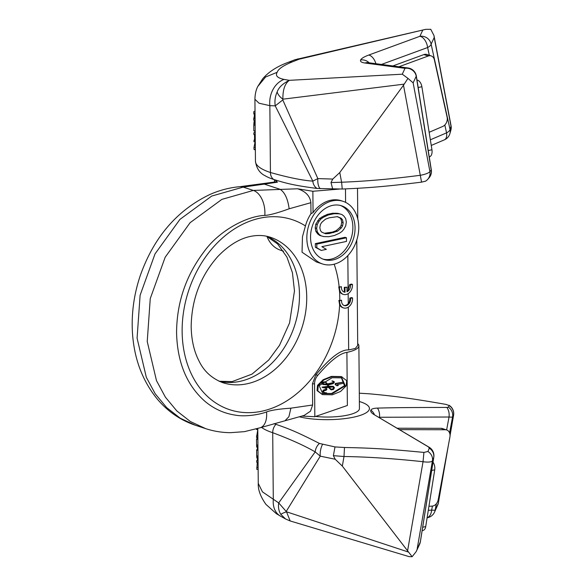 <?xml version="1.0" encoding="UTF-8"?>
<svg xmlns="http://www.w3.org/2000/svg" width="586" height="586" viewBox="0 0 586 586"><rect width="100%" height="100%" fill="white"/><g stroke="black" fill="none" stroke-linecap="round" stroke-linejoin="round"><path stroke-width="0.88" d="M404.201 84.135L282.892 99.181C282.738 89.805 284.891 83.527 289.359 80.333C282.796 83.549 278.724 87.431 277.149 91.98C275.164 96.338 274.526 100.96 275.23 105.854L269.853 105.656L259.063 103.231L254.917 99.276L255.452 161.245A70.62 18.547 -0.5 0 0 270.439 172.504A9.713 7.398 108.1 0 0 273.787 179.499C286.312 183.323 293.125 185.286 317.216 188.487L342.231 189.029C367.81 187.945 384.423 186.692 421.561 182.143L425.583 181.147A9.713 9.493 42.2 0 0 427.633 179.455L427.633 179.455A9.713 9.493 42.2 0 0 429.919 171.53L431.215 170.065A9.713 9.486 40.7 0 1 429.106 177.792L429.106 177.792A9.713 9.713 0 0 0 431.325 169.933A9.713 0.681 170.9 0 1 431.215 170.065L416.236 76.195A9.713 9.295 -155.1 0 0 405.007 68.328A9.713 7.655 97.6 0 1 408.032 67.969L368.03 62.658A9.713 7.655 97.6 0 0 364.997 63.017L405.007 68.328L402.274 74.202L407.959 78.377L403.498 85.212L339.77 172.548L332.76 179.067L330.995 182.568L341.601 182.224C365.415 181.345 391.726 179.023 420.536 175.258A9.713 2.307 -10.7 0 0 429.919 171.53L413.137 82.86L407.959 78.377M255.452 161.245C256.514 168.336 259.708 173.148 265.04 175.683A66.46 17.448 -0.5 0 0 273.787 179.499M403.498 85.212L421.561 182.143M341.623 182.4L342.231 189.029M330.995 182.568L332.753 189.175M402.274 74.202L289.359 80.333L284.056 79.403A23.374 18.862 -83.9 0 0 269.853 105.656L270.439 172.504C288.253 177.529 302.383 180.407 312.829 181.133L317.846 178.605L332.76 179.067M254.917 99.276C255.042 94.236 255.979 89.988 257.737 86.538L262.631 78.89C268.491 71.953 277.017 66.438 288.202 62.343L288.202 62.343A23.374 13.258 67.7 0 1 292.172 61.926C283.228 65.581 278.233 69.031 277.178 72.283C275.142 75.675 277.434 78.048 284.056 79.403M297.9 58.812L299.19 59.179L292.172 61.926M425.714 29.344L299.19 59.179L294.956 59.728L425.714 29.344L430.761 29.3L433.977 35.541L434.211 37.511L431.113 44.17A9.713 9.295 -155.1 0 0 419.884 36.303A9.713 5.391 -110.1 0 1 427.619 47.532A9.713 3.868 -12.5 0 0 431.113 44.17L450.055 129.513A9.713 9.01 16 0 1 449.916 133.579L450.876 130.158A9.713 8.988 15.5 0 1 450.876 130.165A9.713 9.713 0 0 0 451.059 125.77A9.713 2.307 169.3 0 1 450.993 126.173A9.713 8.988 15.5 0 1 450.876 130.158M431.252 145.453L444.796 139.658M375.904 63.706A9.713 5.391 -110.1 0 0 368.689 55.069C364.104 56.783 361.416 58.417 360.61 59.97C359.987 61.486 361.445 62.504 364.997 63.017M434.211 37.511L450.993 126.173L450.055 129.513A9.713 3.868 -12.5 0 1 446.561 132.868A9.713 5.23 66.8 0 1 444.496 139.79M398.912 66.76L428.249 56.007A7.061 5.377 -71.9 0 1 431.193 55.912L426.842 54.483A7.061 5.377 108.1 0 0 423.898 54.579L392.862 65.954M431.193 55.912A7.061 5.377 -71.9 0 1 434.38 59.823L447.103 117.134A7.061 5.377 -71.9 0 1 442.738 126.444L429.15 132.29M416.983 80.04L417.078 80.048A7.061 4.183 78 0 1 421.876 86.721L431.941 149.767A7.061 4.183 78 0 1 429.252 156.931M277.149 91.98A18.1 10.98 -165.4 0 0 282.892 99.181L282.796 99.957L275.23 105.854L312.829 181.133A9.713 7.662 96.9 0 0 317.216 188.487M341.601 182.224L339.77 172.548M255.335 147.496L253.98 147.46L255.13 141.812M255.35 149.386L253.994 149.357L253.98 147.46M255.357 150.009L253.994 149.357M255.284 141.819L253.928 141.783L254.558 138.985L254.522 134.963L253.87 134.45L253.855 132.795L255.203 132.824M255.137 125.25L253.789 125.221L253.833 130.898L255.188 130.934L254.602 132.81M253.789 125.221L254.097 121.427L255.108 121.119M254.573 121.104L254.69 120.276M255.1 120.284L253.745 120.255L253.731 118.833L254.419 115.669L253.672 111.736L255.02 111.765M254.793 111.765L255.005 109.633M255.262 139.007L254.558 138.985M255.225 134.985L254.522 134.963M255.276 140.398L253.921 140.362M255.196 131.374L254.742 131.367M255.203 132.348L254.624 132.341M255.218 134.48L253.87 134.45M255.108 121.449L254.097 121.427M255.108 121.888L254.009 121.859M255.122 122.862L253.892 122.833M255.13 124.005L253.804 123.976M255.1 120.496L254.646 120.482M255.086 118.863L253.731 118.833M255.078 117.808L254.221 117.786M255.042 113.662L253.687 113.625M255.056 115.684L254.419 115.669M261.459 427.333A70.62 18.547 179.5 0 0 272.71 432.71L273.296 499.565A23.374 17.067 120.3 0 0 280.672 516.244L285.631 519.013L280.841 514.42C278.782 511.146 278.072 507.308 278.694 502.905L262.455 491.874L258.265 483.428L257.789 428.549M359.299 393.199L369.429 393.814C394.188 396.114 410.259 398.15 446.21 404.45L449.257 405.622L448.341 407.138L446.832 407.424C414.58 407.526 401.058 407.49 377.428 408.098C373.634 408.237 371.436 408.925 370.843 410.163C370.264 411.467 371.421 412.998 374.329 414.763L428.476 446.928L429.274 448.165L427.948 451.491L423.92 452.421C386.401 448.795 370.037 448.004 344.487 447.499L335.002 446.92L319.436 443.434C295.176 431.04 288.415 428.688 275.925 424.323A66.46 17.448 179.5 0 1 274.014 423.663M450.041 435.647L453.579 415.254A9.713 9.713 0 0 0 449.015 405.27L449.257 405.622A9.713 9.537 -146.6 0 1 453.52 415.445L452.568 416.917A9.713 9.53 -147.5 0 0 448.341 407.138M359.372 401.513A41.196 10.819 179.5 0 1 369.129 409.834A41.196 10.819 -0.5 0 1 341.843 418.946A41.196 10.819 -0.5 0 1 299.387 416.807M446.832 407.424A9.713 6.109 -90 0 1 449.037 417.02L378.688 417.269M379.494 417.737L379.486 417.371A9.713 6.08 -91.1 0 0 377.428 408.098M453.579 415.254A9.713 2.71 -170.2 0 1 453.52 415.445L450.041 435.486M280.672 516.244A23.374 17.067 120.3 0 0 280.679 516.244L276.372 513.702L265.949 504.392C260.477 496.642 257.913 489.654 258.265 483.428M315.583 416.441A31.19 8.189 -0.5 0 0 359.203 409.592A31.19 8.189 179.5 0 0 359.43 408.574L358.881 345.821A31.19 8.189 -0.5 0 0 357.687 343.601M408.281 552.005L286.495 511.79L290.173 520.961L409.145 556.641L412.134 556.7L342.334 466.104L335.207 459.248L333.375 455.659L343.997 456.509C367.825 456.868 394.166 458.604 423.041 461.709A9.713 2.71 9.8 0 0 432.446 460.801L433.721 457.476A9.713 4.263 -171 0 0 433.808 457.139A9.713 9.713 0 0 0 429.208 447.286L374.659 414.939A9.713 6.907 119.9 0 0 374.329 414.763M290.173 520.961L285.631 519.013M275.925 424.323A9.713 7.398 -71.9 0 0 272.71 432.71C290.539 439.375 304.698 445.77 315.195 451.909L320.264 456.157L335.207 459.248M280.841 514.42A18.1 2.425 167.5 0 1 286.495 511.79L278.694 502.905L315.195 451.909A9.713 6.995 -61.9 0 1 319.436 443.434M333.375 455.659L335.002 446.92M344.011 456.34L344.487 447.499M407.556 550.972L423.041 461.709L423.92 452.421M433.808 457.139L420.382 541.698A9.713 4.263 -171 0 1 420.301 542.028L433.721 457.476A9.713 8.973 -158.9 0 0 429.274 448.165M429.208 447.286A9.713 6.849 120.9 0 0 428.476 446.928M422.14 530.645L422.953 530.469A7.061 4.183 -102 0 0 425.714 526.594L434.731 469.804A7.061 4.183 -102 0 0 433.017 462.112M419.598 544.269L416.207 551.565L420.301 542.028A9.713 9.295 24.9 0 1 419.598 544.269L419.598 544.269A9.713 9.713 0 0 0 420.382 541.698M416.207 551.565L412.134 556.7M343.997 456.509L342.334 466.104M428.3 510.318L431.655 510.113A9.713 6.028 86.5 0 1 427.128 517.687M428.937 506.297L432.175 506.106A7.061 5.377 108.1 0 0 438.218 499.69L449.894 437.171A7.061 5.377 108.1 0 0 446.678 429.963A7.061 5.377 108.1 0 0 445.389 429.75L441.038 428.329L397.279 428.22M441.038 428.329A7.061 5.377 -71.9 0 1 442.327 428.534L446.678 429.963M445.389 429.75L399.667 429.641M447.916 447.733L438.218 503.835L434.482 512.245A9.713 9.295 24.9 0 0 435.178 510.01L436.35 503.748M257.862 437.478L256.514 437.449L257.715 430.029L256.441 428.959M257.796 429.435L256.441 429.399M257.855 436.057L256.5 436.028M258.045 458.281L256.939 458.215L256.675 455.901L256.624 450.224L257.935 447.396L256.844 447.33L256.617 446.136L256.529 439.339L257.401 437.471M258.082 462.325L256.727 462.288L256.719 460.874L257.921 458.281M258.148 469.423L256.793 469.386L257.283 462.303M257.884 439.375L256.529 439.339M257.928 445.052L256.58 445.016M257.943 446.166L256.617 446.136M257.95 446.913L256.719 446.884M257.95 447.36L256.844 447.33M257.979 450.253L256.624 450.224M258.023 455.937L256.675 455.901M258.038 457.051L256.712 457.021M258.045 457.798L256.815 457.769M258.045 458.245L256.939 458.215M258.067 460.904L256.719 460.874M258.126 467.525L256.771 467.496M343.938 305.431A5.765 4.395 108.1 0 0 348.252 303.577C349.315 302.603 349.827 300.772 349.798 298.084A23.543 6.182 -0.5 0 0 351.534 297.593L352.538 297.922L350.575 298.34A5.765 4.395 -71.9 0 1 348.868 303.944A5.765 4.395 -71.9 0 1 344.29 305.577A5.765 4.395 -71.9 0 1 341.579 300.259L338.884 300.435L339.631 304.749A100.052 76.195 -71.9 0 1 258.997 411.753A100.052 76.195 -71.9 0 1 182.136 331.508A100.052 76.195 -71.9 0 1 223.793 236.839A100.052 76.195 -71.9 0 1 305.438 225.94A32.955 25.095 -71.9 0 1 310.976 213.685L310.873 202.69L289.162 208.784C277.552 212.989 269.435 215.201 264.821 215.414C247.614 215.941 219.303 230.056 203.606 252.273C185.791 276.043 176.774 302.823 176.569 332.628C177.265 362.236 186.685 385.105 204.829 401.22C213.7 408.706 223.727 413.32 234.92 415.064C245.19 417.086 259.635 414.595 266.535 411.943C270.952 410.222 279.068 408.969 290.898 408.171L312.638 404.992L312.455 383.771A51.788 13.603 -0.5 0 0 314.55 383.918C314.609 380.636 315.744 377.706 317.949 375.143C330.211 360.851 339.858 353.263 346.905 352.384A31.19 8.189 -0.5 0 0 358.881 345.821M356.786 240.055L357.709 345.425L355.343 348.458L348.663 349.93C340.927 349.41 329.962 357.775 315.744 375.025L312.455 383.771M339.631 304.749A8.241 6.278 108.1 0 0 342.795 307.687L343.521 307.921A8.241 6.278 108.1 0 0 352.538 297.922M341.462 286.744L338.774 286.92L339.528 291.257A8.241 6.278 108.1 0 0 342.678 294.172L343.403 294.406A8.241 6.278 108.1 0 0 352.42 284.408L350.457 284.825A5.765 4.395 -71.9 0 1 347 291.799L346.956 287.162L345 287.58L345.037 292.224A5.765 4.395 -71.9 0 1 344.172 292.055A5.765 4.395 -71.9 0 1 341.462 286.744L339.506 287.162A8.241 6.278 108.1 0 0 343.403 294.406M346.993 291.132A5.765 4.395 108.1 0 0 348.135 290.063L347.835 255.613M346.956 287.162L344.275 287.345L344.312 291.982L345.037 292.224M343.814 291.916A5.765 4.395 108.1 0 0 344.312 291.982M338.884 300.435L339.624 300.677A8.241 6.278 108.1 0 0 343.521 307.921M305.438 225.94L302.464 236.759L302.039 252.207L316.374 261.949L322.534 263.971A32.955 25.095 108.1 0 0 358.764 227.112A32.955 25.095 -71.9 0 0 343.066 201.335L341.257 200.734A32.955 25.095 -71.9 0 0 313.056 212.615L310.976 213.685M348.135 290.063L349.674 284.569A23.543 6.182 -0.5 0 0 351.417 284.078L352.42 284.408M338.774 286.92L339.506 287.162M344.275 287.345L345 287.58M349.674 284.569L350.457 284.825M349.798 298.084L350.575 298.34M341.579 300.259L339.624 300.677M343.066 201.335A32.955 25.095 -71.9 0 0 306.837 238.187A32.955 25.095 108.1 0 0 322.534 263.971M313.056 212.615L312.865 191.27L339.323 189.088M310.873 202.69C310.031 195.958 305.592 191.322 297.563 188.78L312.865 191.27M297.563 188.78L253.335 190.428L221.867 199.387L190.098 222.702L165.179 257.217L150.258 298.56L147.233 341.513L156.477 380.622L165.391 397.154L176.826 410.947L190.406 421.554L205.701 428.644C213.714 431.259 221.977 432.607 230.488 432.68L244.428 431.655L260.323 427.714A21.184 11.874 71.4 0 1 260.323 427.714A21.184 11.874 71.4 0 1 260.257 427.736M312.638 404.992L310.485 411.189L304.105 415.445M301.9 416.082L314.836 416.697L314.55 383.918M314.836 416.697L347.366 405.483L346.905 352.384M239.828 186.7A21.191 13.068 85.2 0 1 239.828 186.692L276.233 181.814L277.442 182.18L274.856 179.843M264.821 215.414A21.191 13.068 -94.8 0 0 253.335 190.428L243.19 187.102L211.722 196.061L179.953 219.376L155.026 253.892L140.113 295.234L137.08 338.188L146.324 377.296L155.239 393.829L166.673 407.622L180.254 418.228L195.548 425.311L205.701 428.644M266.974 236.422A32.955 25.095 108.1 0 0 280.489 250.185L283.507 251.174M274.475 182.034L274.453 179.712M342.004 376.82L332.145 376.63L323.853 379.962L318.249 385.595L317.78 390.825L322.447 394.612L332.306 394.803L340.591 391.47L346.201 385.837L346.67 380.607L341.279 376.578L331.42 376.395L323.128 379.728L317.524 385.354L317.055 390.584L322.447 394.62M322.315 393.44L331.566 393.477L344.465 385.691L341.404 377.758M333.038 381.288L334.284 382.065L333.624 382.907L327.896 384.24L325.743 382.138L324.615 381.794L322.454 382.219L321.677 383.398L322.761 384.409L328.028 385.002L328.709 386.57L322.578 387.478L325.919 388.203M327.303 384.76L327.984 386.335L322.022 387.141L322.578 387.478M325.523 388.093L326.146 388.84L325.713 389.47L323.611 389.961L322.608 391.514L324.417 392.701M325.281 388.042L326.871 389.082L326.439 389.705L324.336 390.195L323.333 391.748L323.992 392.591L326.688 392.972L323.86 392.481M328.475 387.353L330.804 389.69L333.324 389.609L334.474 387.778L333.361 386.386L328.849 386.548L328.204 384.995L333.207 383.632L334.423 382.065L332.833 381.039M333.361 386.386L328.695 386.203M333.214 381.208L331.932 380.988L333.559 381.823L332.899 382.665L327.171 383.998M343.345 382.16L335.199 383.508L335.207 384.643L337.045 385.778L338.312 385.507L337.199 384.606L343.352 383.295L343.345 382.16L335.925 383.742L335.932 384.877L337.045 385.778M325.64 382.277L327.699 384.27L323.267 384.079L322.578 383.434L323.179 382.548L325.252 382.167L326.973 384.028L322.952 383.94M333.141 386.863L333.61 387.69L332.804 388.914L330.541 389.126M332.152 377.721L341.763 377.867L345.286 385.778L332.291 393.711L322.688 393.572L319.165 385.654L332.152 377.721M324.615 381.794L325.34 382.035L323.179 382.453L322.403 383.632L323.487 384.65M333.939 381.449L332.658 381.23M326.666 392.898L324.585 392.715L323.472 391.668L323.97 390.825L326.146 390.283L327.01 389.001L325.193 387.859L328.995 387.273L331.53 389.924M323.267 392.349L325.142 392.935M329.156 387.251L333.544 386.95L334.335 387.925L333.529 389.148L331.266 389.36L329.156 387.251M332.086 380.915L332.804 381.156M328.731 387.734L329.457 387.976M325.369 392.664L326.094 392.898M322.022 387.141L322.74 387.383M327.984 386.335L328.709 386.57M326.973 384.028L327.699 384.27M335.199 383.508L335.925 383.742M335.207 384.643L335.932 384.877M310.551 237.396A28.253 21.514 108.1 0 0 324.007 259.495A28.253 21.514 108.1 0 0 355.057 227.903A28.253 21.514 108.1 0 0 341.601 205.803A28.253 21.514 108.1 0 0 310.551 237.396M322.923 259.1A28.253 21.514 108.1 0 0 352.875 227.185A28.253 21.514 -71.9 0 0 340.495 205.488M346.465 237.784L345.015 237.308L315.341 243.637L315.371 247.27L321.275 250.442L326.321 249.358L321.868 246.669L346.494 241.417L346.465 237.784L316.792 244.113L316.821 247.746L321.275 250.442M341.828 214.498L337.844 213.348L332.782 213.216L327.105 214.425L319.546 218.468L315.803 224.123L315.202 227.888L315.861 231.389L317.788 234.012L319.692 235.425L323.677 236.576L328.739 236.707L334.423 235.499L339.462 233.206L341.982 231.455L343.857 229.236L345.725 225.8L346.326 222.035L345.659 218.534L343.74 215.912L341.828 214.498L339.294 213.824L334.232 213.692L328.548 214.901L323.509 217.194L320.996 218.944L319.121 221.164L317.253 224.599L316.652 228.364L317.312 231.866L319.238 234.488L321.143 235.902M337.133 216.666L339.785 217.787L341.059 219.34L341.719 222.233L341.111 225.398L339.865 227.478L336.1 230.716L332.313 232.129L324.395 233.257M315.341 243.637L316.792 244.113M315.371 247.27L316.821 247.746M329.347 233.543L325.552 233.748L321.743 232.137L320.469 230.584L319.81 227.69L320.41 224.526L321.663 222.438L325.428 219.208L329.207 217.794L337.419 216.652L341.228 218.263L342.51 219.816L343.169 222.709L342.561 225.866L341.316 227.954L337.551 231.184L329.347 233.543L327.896 233.067M317.788 234.012L319.238 234.488M315.861 231.389L317.312 231.866M315.202 227.888L316.652 228.364M315.803 224.123L317.253 224.599M317.671 220.688L319.121 221.164M319.546 218.468L320.996 218.944M322.058 216.717L323.509 217.194M323.948 215.707L325.398 216.183M327.105 214.425L328.548 214.901M332.782 213.216L334.232 213.692M335.946 213.15L337.397 213.619M337.844 213.348L339.294 213.824M332.313 232.129L333.764 232.598M336.1 230.716L337.551 231.184M339.865 227.478L341.316 227.954M341.111 225.398L342.561 225.866M341.719 222.233L343.169 222.709M341.059 219.34L342.51 219.816M339.785 217.787L341.228 218.263M282.796 99.957L317.846 178.605A9.713 4.307 92.5 0 0 320.286 188.729M257.737 86.538L265.568 77.015L277.178 72.283M360.61 59.97A9.713 9.295 24.9 0 1 369.158 62.812M422.609 30.435L419.884 36.303L368.689 55.069M444.811 124.994L446.561 132.868L430.344 139.798M381.479 64.445L427.619 47.532L429.34 55.304M428.249 56.007L423.898 54.579M431.941 149.767L428.234 150.558M421.876 86.721L418.177 87.512M431.325 169.933L416.346 76.063A9.713 0.681 170.9 0 1 416.236 76.195L413.137 82.86M374.469 414.829A9.713 9.295 -155.1 0 0 370.843 410.163M446.627 429.941L449.037 417.02A9.713 1.084 10.6 0 0 452.568 416.917L449.579 432.915M322.512 444.43A9.713 3.948 -78.9 0 0 320.264 456.157L286.386 511.146M417.203 548.694L432.446 460.801A9.713 8.944 -159.1 0 0 427.948 451.491M434.731 469.804L431.692 470.448M425.714 526.594L422.682 527.239M432.409 506.084L431.655 510.113A9.713 1.084 10.6 0 0 435.178 510.01L438.277 503.345M348.663 349.93L348.289 307.145M339.528 291.257A100.052 76.195 -71.9 0 1 339.77 297.864A100.052 76.195 -71.9 0 1 339.77 300.252M348.252 303.577L348.172 293.63M334.166 264.191A100.052 76.195 -71.9 0 1 339.148 286.847M306.727 297.065A76.51 58.263 -71.9 0 1 222.621 382.636C211.788 378.388 203.95 371.231 199.108 361.166C194.061 351.534 191.417 339.997 191.175 326.549C191.585 299.658 200.368 276.416 217.516 256.836C229.346 244.494 241.337 237.513 253.489 235.894C259.539 235.067 265.136 235.513 270.285 237.227A76.51 58.263 -71.9 0 1 306.727 297.065M289.162 208.784C287.829 198.962 284.855 192.486 280.24 189.351L264.293 184.121L243.19 187.102A21.191 13.068 85.2 0 0 239.828 186.692C229.573 187.586 219.552 190.208 209.773 194.552C176.899 210.337 153.693 237.462 140.157 275.925C133.952 294.538 131.374 313.312 132.421 332.255C134.011 358.185 142.171 380.299 156.909 398.605C167.471 411.321 180.349 420.221 195.548 425.311M266.535 411.943A21.184 11.874 71.4 0 1 260.33 427.714L284.869 420.807M290.898 408.171L288.913 416.69L284.979 420.777L304.178 415.43M345.476 188.904L345.594 202.368M277.442 182.18L264.293 184.121L260.645 183.923M315.744 375.025A48.345 12.694 -0.5 0 0 317.949 375.143M266.828 236.29A76.51 58.263 -71.9 0 1 299.475 294.692A76.51 58.263 -71.9 0 1 219.281 381.347M321.677 383.398L322.403 383.632M322.454 382.219L323.179 382.453M332.899 382.665L333.624 382.907M333.559 381.823L334.284 382.065M322.608 391.514L323.333 391.748M322.879 390.694L323.604 390.935M323.611 389.961L324.336 390.195M324.549 389.639L325.274 389.873M325.171 389.617L325.897 389.858M325.713 389.47L326.439 389.705M326.146 388.84L326.871 389.082M323.78 387.17L324.505 387.405M326.05 386.731L326.776 386.972M332.804 388.914L333.529 389.148M333.61 387.69L334.335 387.925M429.106 177.792L427.633 179.455A9.713 9.713 0 0 1 425.458 181.242M288.202 62.343L294.956 59.728M368.03 62.658L367.539 62.614M444.715 139.695A9.713 9.713 0 0 0 449.916 133.579M451.059 125.77L433.977 35.541M416.346 76.063A9.713 9.713 0 0 0 408.032 67.969M374.659 414.939L373.707 414.39M438.218 503.835L448.312 445.653M427.121 517.753A9.713 9.713 0 0 0 434.482 512.245M357.775 218.93L357.511 188.311M219.061 381.244L232.129 381.603L252.024 374.117L268.71 360.024L279.507 345.337L289.543 322.996L294.48 290.942L292.421 272.651L286.913 257.042L277.61 243.959L266.593 236.239M324.498 392.81L323.772 392.569"/></g></svg>
